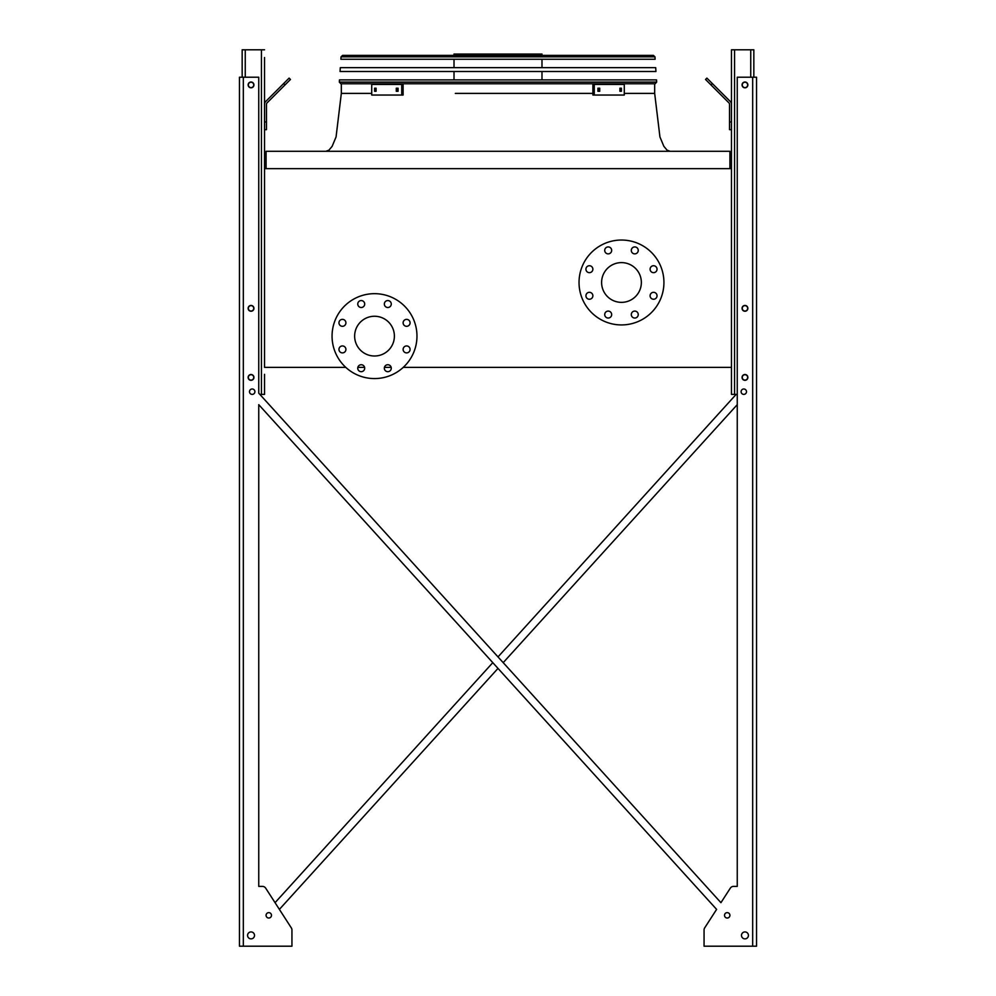 <?xml version="1.0" encoding="UTF-8"?>
<svg xmlns="http://www.w3.org/2000/svg" width="996" height="996" viewBox="0 0 996 996"><rect width="100%" height="100%" fill="white"/><g stroke="black" fill="none" stroke-linecap="round" stroke-linejoin="round"><path stroke-width="1.49" d="M729.919 168.648L729.919 151.292L266.081 151.292L266.081 168.648M403.243 367.375L731.462 367.375L731.462 168.648L264.538 168.648L264.538 367.375L345.799 367.375M357.85 367.375L364.598 367.375M384.431 367.375L391.179 367.375M601.609 282.491A19.87 19.87 0 0 1 631.414 265.272A19.87 19.87 0 0 1 631.414 299.696A19.87 19.87 0 0 1 601.609 282.491M592.869 269.194A3.474 3.474 0 0 0 587.665 266.193A3.474 3.474 0 0 0 587.665 272.207A3.474 3.474 0 0 0 592.869 269.194M592.869 295.775A3.474 3.474 0 0 0 587.665 292.774A3.474 3.474 0 0 0 587.665 298.788A3.474 3.474 0 0 0 592.869 295.775M611.669 314.574A3.474 3.474 0 0 0 606.452 311.561A3.474 3.474 0 0 0 606.452 317.575A3.474 3.474 0 0 0 611.669 314.574M638.249 314.574A3.474 3.474 0 0 0 633.033 311.561A3.474 3.474 0 0 0 633.033 317.575A3.474 3.474 0 0 0 638.249 314.574M657.036 295.775A3.474 3.474 0 0 0 651.832 292.774A3.474 3.474 0 0 0 651.832 298.788A3.474 3.474 0 0 0 657.036 295.775M657.036 269.194A3.474 3.474 0 0 0 651.832 266.193A3.474 3.474 0 0 0 651.832 272.207A3.474 3.474 0 0 0 657.036 269.194M638.249 250.394A3.474 3.474 0 0 0 633.033 247.394A3.474 3.474 0 0 0 633.033 253.407A3.474 3.474 0 0 0 638.249 250.394M611.669 250.394A3.474 3.474 0 0 0 606.452 247.394A3.474 3.474 0 0 0 606.452 253.407A3.474 3.474 0 0 0 611.669 250.394M579.037 282.491A42.442 42.442 0 0 1 642.706 245.726A42.442 42.442 0 0 1 642.706 319.243A42.442 42.442 0 0 1 579.037 282.491M374.521 316.255A19.87 19.87 0 0 1 391.727 346.06A19.87 19.87 0 0 1 357.303 346.06A19.87 19.87 0 0 1 374.521 316.255M345.911 322.829A3.474 3.474 0 0 0 340.694 319.828A3.474 3.474 0 0 0 340.694 325.841A3.474 3.474 0 0 0 345.911 322.829M345.911 349.409A3.474 3.474 0 0 0 340.694 346.409A3.474 3.474 0 0 0 340.694 352.422A3.474 3.474 0 0 0 345.911 349.409M364.698 368.209A3.474 3.474 0 0 0 359.494 365.196A3.474 3.474 0 0 0 359.494 371.222A3.474 3.474 0 0 0 364.698 368.209M391.279 368.209A3.474 3.474 0 0 0 386.075 365.196A3.474 3.474 0 0 0 386.075 371.222A3.474 3.474 0 0 0 391.279 368.209M410.078 349.409A3.474 3.474 0 0 0 404.862 346.409A3.474 3.474 0 0 0 404.862 352.422A3.474 3.474 0 0 0 410.078 349.409M410.078 322.829A3.474 3.474 0 0 0 404.862 319.828A3.474 3.474 0 0 0 404.862 325.841A3.474 3.474 0 0 0 410.078 322.829M391.279 304.041A3.474 3.474 0 0 0 386.075 301.029A3.474 3.474 0 0 0 386.075 307.042A3.474 3.474 0 0 0 391.279 304.041M364.698 304.041A3.474 3.474 0 0 0 359.494 301.029A3.474 3.474 0 0 0 359.494 307.042A3.474 3.474 0 0 0 364.698 304.041M374.521 293.671A42.442 42.442 0 0 1 411.273 357.352A42.442 42.442 0 0 1 337.756 357.352A42.442 42.442 0 0 1 374.521 293.671M498 656.912L736.144 394.391L498 656.912L259.856 394.391L264.538 394.391L264.538 382.041M264.538 374.322L264.538 394.391M264.538 57.519L264.538 168.648L264.538 129.679L266.467 129.679L266.467 104.269A1.93 1.93 0 0 1 267.04 102.899L285.005 84.934L283.648 83.564L265.671 101.53A3.86 3.86 0 0 0 264.538 104.269M266.467 121.96L264.538 121.96L264.538 65.238M242.165 77.202L242.165 49.8L264.538 49.8M248.34 84.909A2.702 2.702 0 0 0 252.386 87.25A2.702 2.702 0 0 0 252.386 82.581A2.702 2.702 0 0 0 248.34 84.909M248.34 308.337A2.702 2.702 0 0 0 252.386 310.677A2.702 2.702 0 0 0 252.386 305.996A2.702 2.702 0 0 0 248.34 308.337M248.34 377.409A2.702 2.702 0 0 0 252.386 379.75A2.702 2.702 0 0 0 252.386 375.069A2.702 2.702 0 0 0 248.34 377.409M283.648 83.564L289.101 78.111L290.459 79.468L285.005 84.934M737.252 394.391L731.462 394.391L731.462 367.375M731.462 168.648L731.462 49.8L753.835 49.8L753.835 77.202M747.66 377.409A2.702 2.702 0 0 0 743.614 375.069A2.702 2.702 0 0 0 743.614 379.75A2.702 2.702 0 0 0 747.66 377.409M747.66 308.337A2.702 2.702 0 0 0 743.614 305.996A2.702 2.702 0 0 0 743.614 310.677A2.702 2.702 0 0 0 747.66 308.337M747.66 84.909A2.702 2.702 0 0 0 743.614 82.581A2.702 2.702 0 0 0 743.614 87.25A2.702 2.702 0 0 0 747.66 84.909M731.462 129.679L729.533 129.679L729.533 121.96L731.462 121.96M731.462 104.269A3.86 3.86 0 0 0 730.329 101.53L712.352 83.564L710.995 84.934L728.96 102.899A1.93 1.93 0 0 1 729.533 104.269L729.533 121.96M710.995 84.934L705.542 79.468L706.899 78.111L712.352 83.564M728.96 102.899A1.93 1.93 0 0 1 729.533 104.269M266.467 104.269A1.93 1.93 0 0 1 267.04 102.899M275.73 91.483L265.671 101.53M737.252 886.39L733.554 886.39L737.252 886.39L733.554 886.39L737.252 886.39L737.252 404.662L503.204 662.651L737.252 404.662L737.252 886.39L737.252 77.202L756.537 77.202L756.537 946.2L752.677 946.2L752.677 77.202M291.94 944.27L291.94 929.978A3.86 3.86 0 0 0 291.318 927.886L279.39 909.385L498 668.403L279.39 909.385L291.318 927.886L265.683 888.158L275.058 902.675L492.796 662.651L275.058 902.675L265.683 888.158A3.86 3.86 0 0 0 262.446 886.39L258.748 886.39L262.446 886.39L258.748 886.39L258.748 404.662L716.61 909.385L704.682 927.886A3.86 3.86 0 0 0 704.06 929.978L704.06 946.2L752.677 946.2M733.554 886.39A3.86 3.86 0 0 0 730.317 888.158L720.942 902.675L730.317 888.158L720.942 902.675L258.748 393.183L258.748 77.202L239.463 77.202L239.463 946.2L291.94 946.2L291.94 929.978M704.06 944.27L704.06 929.978L704.06 944.27M262.446 886.39L258.748 886.39L258.748 404.662L492.796 662.651M746.502 391.689A2.702 2.702 0 0 0 742.456 389.349A2.702 2.702 0 0 0 742.456 394.03A2.702 2.702 0 0 0 746.502 391.689M748.432 935.393A3.474 3.474 0 0 0 743.228 932.393A3.474 3.474 0 0 0 743.228 938.406A3.474 3.474 0 0 0 748.432 935.393M747.859 84.909A2.888 2.888 0 0 0 743.514 82.407A2.888 2.888 0 0 0 743.514 87.424A2.888 2.888 0 0 0 747.859 84.909M747.859 308.337A2.888 2.888 0 0 0 743.514 305.834A2.888 2.888 0 0 0 743.514 310.852A2.888 2.888 0 0 0 747.859 308.337M747.859 377.409A2.888 2.888 0 0 0 743.514 374.907A2.888 2.888 0 0 0 743.514 379.924A2.888 2.888 0 0 0 747.859 377.409M729.919 915.324A2.702 2.702 0 0 0 725.86 912.996A2.702 2.702 0 0 0 725.86 917.665A2.702 2.702 0 0 0 729.919 915.324M254.901 391.689A2.702 2.702 0 0 0 250.843 389.349A2.702 2.702 0 0 0 250.843 394.03A2.702 2.702 0 0 0 254.901 391.689M247.568 935.393A3.474 3.474 0 0 0 252.772 938.406A3.474 3.474 0 0 0 252.772 932.393A3.474 3.474 0 0 0 247.568 935.393M266.081 915.324A2.702 2.702 0 0 0 270.14 917.665A2.702 2.702 0 0 0 270.14 912.996A2.702 2.702 0 0 0 266.081 915.324M248.141 84.909A2.888 2.888 0 0 0 252.486 87.424A2.888 2.888 0 0 0 252.486 82.407A2.888 2.888 0 0 0 248.141 84.909M248.141 377.409A2.888 2.888 0 0 0 252.486 379.924A2.888 2.888 0 0 0 252.486 374.907A2.888 2.888 0 0 0 248.141 377.409M248.141 308.337A2.888 2.888 0 0 0 252.486 310.852A2.888 2.888 0 0 0 252.486 305.834A2.888 2.888 0 0 0 248.141 308.337M239.463 946.2L239.463 77.202L239.463 946.2M279.39 909.385L291.318 927.886M704.682 927.886L716.61 909.385L498 668.403M503.204 662.651L720.942 902.675L730.317 888.158M265.683 888.158L275.058 902.675M258.748 886.39L258.748 404.662M340.869 83.764L339.325 82.108L339.474 79.904L656.526 79.904L656.675 82.108L655.131 83.764L340.869 83.764L339.325 82.108L656.675 82.108L655.131 83.764M454.014 55.39L454.014 54.045L541.986 54.045L541.986 55.39M492.734 54.045L492.734 55.39M461.472 54.045L461.472 55.39M396.271 88.196L398.064 88.196L398.064 91.283L396.271 91.283L396.271 88.196M374.596 88.196L376.077 88.196L376.077 91.283L374.596 91.283L374.596 88.196M401.737 84.436L371.72 84.436L371.72 95.043L403.106 95.043L403.106 84.436L401.737 84.436L401.737 95.043M397.641 88.196L397.641 91.283M375.978 88.196L375.978 91.283M619.923 88.196L621.404 88.196L621.404 91.283L619.923 91.283L619.923 88.196M597.936 88.196L599.729 88.196L599.729 91.283L597.936 91.283L597.936 88.196M594.263 95.043L624.28 95.043L624.28 84.436L594.263 84.436L594.263 95.043L592.894 95.043L592.894 84.436L594.263 84.436M620.022 91.283L620.022 88.196M598.359 91.283L598.359 88.196M655.953 71.5L340.047 71.5L340.308 67.641L655.692 67.641L655.953 71.5M653.413 55.39L654.957 56.834L655.119 59.25L340.881 59.25L341.043 56.834L342.587 55.39L653.413 55.39L654.957 56.834L341.043 56.834L342.587 55.39M343.458 55.39L359.855 55.39M498 93.4L592.894 93.4L498 93.4M654.671 83.764L654.671 93.4L624.28 93.4L654.671 93.4L659.937 136.95L663.859 146.325L667.059 150.159L670.109 151.292M540.666 93.4L455.334 93.4M341.329 83.764L341.329 93.4L371.72 93.4L341.329 93.4L336.063 136.95L332.141 146.325L328.941 150.159L325.891 151.292M261.45 394.391L261.45 49.8M245.253 77.202L245.253 49.8M750.747 77.202L750.747 49.8M734.55 394.391L734.55 49.8M243.323 946.2L243.323 77.202M541.986 79.904L541.986 71.5M541.986 67.641L541.986 59.25M454.014 79.904L454.014 71.5M454.014 67.641L454.014 59.25"/></g></svg>
